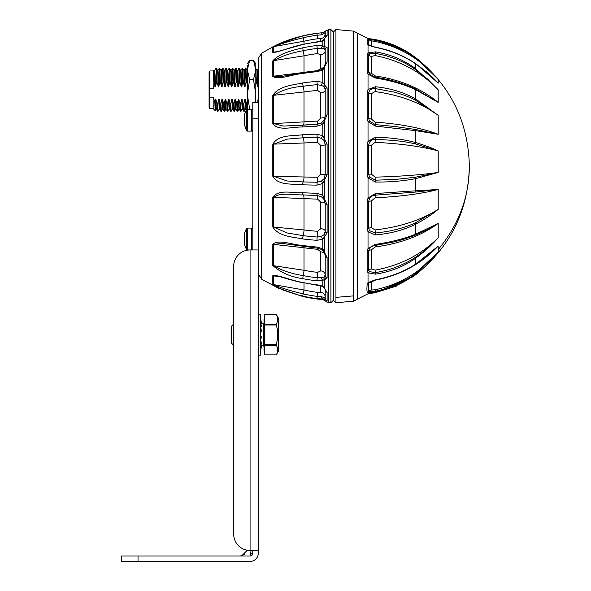 <?xml version="1.0" encoding="UTF-8"?>
<svg xmlns="http://www.w3.org/2000/svg" width="591" height="591" viewBox="0 0 591 591"><rect width="100%" height="100%" fill="white"/><g stroke="black" fill="none" stroke-linecap="round" stroke-linejoin="round"><path stroke-width="0.89" d="M258.267 550.517L258.267 249.949L250.074 249.949A16.393 16.393 0 0 0 233.681 266.342L233.681 534.124A16.393 16.393 0 0 0 250.074 550.517L258.267 550.517L258.267 553.25L258.267 550.686M258.267 553.25A8.2 8.2 0 0 1 250.074 561.45L138.043 561.45L138.043 555.983L250.074 555.983A2.733 2.733 0 0 0 252.808 553.25L252.808 550.517M252.808 249.949L252.808 102.398L258.267 102.398M138.043 555.983L121.65 555.983L121.65 561.45L138.043 561.45M247.503 561.45L250.074 561.45M179.029 561.45L192.688 561.45M241.874 561.45L242.672 561.45M251.094 550.517L250.518 553.701A2.733 0.451 180 0 0 252.808 553.25L252.763 553.723M246.454 555.983L249.269 555.983M121.65 555.983L121.65 561.45M233.681 266.342L233.681 324.001L231.221 326.461L231.221 342.854L233.681 345.314L233.681 534.124M244.637 554.772L243.625 554.949L244.637 554.772M242.347 555.185L247.252 550.273L242.347 555.185L240.411 555.983M250.518 553.701C239.843 555.636 239.843 555.636 250.518 553.701C239.843 555.636 239.843 555.636 250.518 553.701L250.074 555.983M255.814 63.85L255.814 69.923L253.495 79.556L249.661 79.556L247.341 94.316L247.341 109.261L246.381 109.837L246.381 130.545L244.822 125.654M244.556 114.381L244.556 126.001L244.556 114.381L246.381 109.837M255.814 101.755L255.992 102.398M257.358 102.398L258.267 99.125M258.267 85.902L257.691 86.87L256.42 82.179L255.814 82.393M258.141 102.398L258.031 99.125M256.952 70.41L257.358 70.41L257.728 75.146L258.097 86.87M257.691 86.87L256.974 70.432L255.814 68.423L256.42 82.179M255.866 82.179L255.814 79.984M255.814 67.788L255.814 102.398L255.814 94.316L255.083 102.398M255.807 63.85L253.495 60.289L255.814 69.923L255.814 94.316L253.495 79.556M252.808 109.076L249.505 109.261M253.495 60.289L249.661 60.289L247.341 69.923L247.341 94.316L249.661 109.076M247.341 65.416L247.341 69.923L249.661 79.556M247.341 63.85L249.661 60.289M247.341 71.984L247.341 72.375M246.824 109.394L246.595 103.817L245.324 99.125L244.918 99.125L243.869 103.817L243.315 103.817L242.044 99.125L241.638 99.125L240.589 103.817L240.035 103.817L238.764 99.125L238.358 99.125L237.309 103.817L236.755 103.817L235.491 99.125L235.078 99.125L234.029 103.817L233.482 103.817L232.211 99.125L231.798 99.125L230.749 103.817L230.202 103.817L228.931 99.125L228.518 99.125L227.469 103.817L226.922 103.817L225.651 99.125L225.237 99.125L224.196 103.817L223.642 103.817L222.371 99.125L221.965 99.125L220.916 103.817L220.362 103.817L219.091 99.125L218.685 99.125L217.636 103.817L217.082 103.817L215.811 99.125L215.405 99.125L214.836 101.962L213.181 97.153L209.908 97.153L209.908 88.842L213.181 88.842L214.54 84.712L215.065 86.87L215.471 86.87L216.52 82.179L217.074 82.179L218.345 86.87L218.751 86.87L219.8 82.179L220.354 82.179L221.618 86.87L222.031 86.87L223.08 82.179L223.627 82.179L224.898 86.87L225.311 86.87L226.36 82.179L226.907 82.179L228.178 86.87L228.591 86.87L229.64 82.179L230.187 82.179L231.458 86.87L231.871 86.87L232.92 82.179L233.467 82.179L234.738 86.87L235.144 86.87L236.193 82.179L236.747 82.179L238.018 86.87L238.424 86.87L239.473 82.179L240.027 82.179L241.298 86.87L241.704 86.87L242.753 82.179L243.307 82.179L244.571 86.87L244.984 86.87L246.033 82.179L246.58 82.179L247.341 84.742M246.595 103.817L247.141 103.817L247.341 103.1M247.341 72.228L247.141 70.44L245.974 68.423L246.58 82.179M245.324 99.125L245.856 109.18L246.307 109.963M247.341 108.766L247.141 103.817M243.869 103.817L244.312 111.219L245.501 109.187L244.918 99.125M242.044 99.125L242.576 109.18L243.736 111.189L243.315 103.817M240.589 103.817L241.039 111.204L242.229 109.172M242.199 109.195L241.638 99.125M238.764 99.125L239.296 109.18L240.463 111.197L240.035 103.817M241.039 111.219L240.463 111.197M237.309 103.817L237.759 111.219L238.941 109.187M238.919 109.202L238.358 99.125M235.491 99.125L236.016 109.18L237.183 111.197L236.755 103.817M237.759 111.219L237.183 111.197M234.029 103.817L234.479 111.219L235.661 109.187M235.639 109.202L235.078 99.125M232.211 99.125L232.743 109.18L233.903 111.197L233.482 103.817M234.479 111.219L233.903 111.197M230.749 103.817L231.199 111.219L232.381 109.187L231.798 99.125M228.931 99.125L229.463 109.18L230.623 111.197L230.202 103.817M231.199 111.219L230.623 111.197M227.469 103.817L227.919 111.219L229.101 109.187L228.518 99.125M225.651 99.125L226.183 109.18L227.343 111.197L226.922 103.817M227.919 111.219L227.343 111.197M224.196 103.817L224.639 111.219L225.828 109.187M225.799 109.202L225.237 99.125M222.371 99.125L222.903 109.18L224.07 111.197L223.642 103.817M224.639 111.219L224.07 111.197M220.916 103.817L221.359 111.219L222.548 109.187M222.519 109.202L221.965 99.125M219.091 99.125L219.63 109.187L220.79 111.197L220.362 103.817M221.359 111.219L220.79 111.197M217.636 103.817L218.079 111.211L219.268 109.187M219.653 109.209L219.239 109.209L218.685 99.125M215.811 99.125L216.343 109.18L217.51 111.197L217.082 103.817M218.079 111.219L217.51 111.197M213.181 97.153L213.181 108.663L215.146 110.62L214.836 101.962M209.908 88.842L209.908 70.957L209.088 71.777L209.088 107.843L209.908 108.663L209.908 97.153M216.52 82.179C216.254 71.097 215.996 66.805 215.737 69.317M218.345 86.87L217.628 70.432L216.469 68.423L215.885 68.401L214.703 70.432M214.326 70.41L214.732 70.41L215.102 75.146L215.471 86.87M216.469 68.423L217.074 82.179M219.8 82.179L219.172 68.401L217.983 70.432M217.606 70.41L218.013 70.41L218.382 75.146L218.751 86.87M221.618 86.87L220.908 70.432L219.741 68.423L220.354 82.179M219.172 68.401L219.741 68.423M223.08 82.179L222.452 68.401L221.263 70.432M220.886 70.41L221.285 70.41L221.662 75.146L222.031 86.87M224.898 86.87L224.188 70.432L223.021 68.423L223.627 82.179M222.452 68.401L223.021 68.423M226.36 82.179L225.725 68.401L224.543 70.432M224.159 70.41L224.565 70.41L224.942 75.146L225.311 86.87M228.178 86.87L227.461 70.432L226.301 68.423L226.907 82.179M225.725 68.401L226.301 68.423M229.64 82.179L229.005 68.401L227.823 70.432M227.439 70.41L227.845 70.41L228.222 75.146L228.591 86.87M231.458 86.87L230.749 70.44L229.581 68.423L230.187 82.179M232.92 82.179L232.285 68.408L231.096 70.44M230.726 70.41L231.354 72.154L231.871 86.87M234.738 86.87L234.021 70.432L232.861 68.423L233.467 82.179M236.193 82.179L235.565 68.401L234.376 70.432M233.999 70.41L234.405 70.41L234.775 75.146L235.144 86.87M238.018 86.87L237.301 70.432L236.141 68.423L236.747 82.179M235.565 68.401L236.141 68.423M239.473 82.179L238.845 68.401L237.656 70.432M237.279 70.41L237.685 70.41L238.055 75.146L238.424 86.87M241.298 86.87L240.581 70.432L239.414 68.423L240.027 82.179M238.845 68.401L239.414 68.423M242.753 82.179L242.125 68.401L240.936 70.432M240.559 70.41L240.965 70.41L241.335 75.146L241.704 86.87M244.571 86.87L243.861 70.432L242.694 68.423L243.307 82.179M246.033 82.179L245.405 68.401L244.216 70.432M243.839 70.41L244.238 70.41L244.615 75.146L244.984 86.87M244.312 111.219L243.736 111.189M240.914 110.65L242.074 108.692L243.64 110.65M215.405 99.125L215.959 109.209L216.372 109.209M213.181 88.842L213.181 70.957L214.105 70.034L214.348 70.432L215.065 86.87M214.54 84.712C214.282 67.019 214.016 65.586 213.75 80.42M252.808 248.855L251.714 249.949L251.714 228.089L247.341 228.089L246.381 228.665L246.381 249.372L244.556 244.829L244.556 233.209L244.822 244.482M278.701 288.349L261.665 279.196L258.341 274.047L258.341 58.25L258.267 249.949M261.665 279.196L261.665 53.109L258.341 58.25M277.777 287.935L302.732 296.453A133.869 133.869 -0 0 0 316.946 299.002L322.789 299.615L322.789 299.024L316.946 298.588A133.869 133.204 180 0 1 302.732 296.054C291.718 293.528 279.122 288.792 272.806 284.382L272.806 275.679C278.649 274.608 292.338 280.924 302.732 282.476A133.869 120.608 0 0 0 316.946 284.766L322.789 286.081L322.789 280.422L316.946 280.806A133.869 114.226 180 0 1 302.732 278.634C290.669 276.943 280.695 272.562 272.806 265.485L272.806 244.216C278.671 238.963 292.479 244.925 302.732 245.45A133.869 83.464 0 0 0 316.946 247.038L322.789 248.796L322.789 239.178L316.946 240.315A133.869 72.634 180 0 1 302.732 238.934C292.789 236.902 278.516 236.577 272.806 226.914L272.806 197.298C278.464 188.891 292.73 193.294 302.732 192.725A133.869 29.794 0 0 0 316.946 193.294L322.789 195.141L322.789 183.469L316.946 185.131A133.869 16.644 180 0 1 302.732 184.813C292.73 183.491 278.464 186.002 272.806 176.303L272.806 144.197C278.516 134.327 292.789 136.233 302.732 134.733A133.869 29.794 0 0 1 316.946 134.164L322.789 135.738L322.789 124.339L316.946 126.193A133.869 42.633 180 0 0 302.732 127.006C292.479 126.681 278.671 131.52 272.806 123.689L272.806 95.454C278.753 86.005 292.412 85.2 302.732 82.962A133.869 83.464 0 0 1 316.946 81.373L322.789 82.363L322.789 70.056L316.909 71.71A133.869 93.474 180 0 0 302.673 73.491C292.279 74.303 278.62 80.42 272.806 76.372L272.806 60.873C279.129 53.626 291.71 50.494 302.732 47.819A133.876 120.616 0 0 1 316.939 45.522L322.789 45.736L322.789 40.986L316.946 42.16A133.869 125.794 180 0 0 302.732 44.554C292.205 46.32 278.656 52.51 272.806 52.436L272.806 46.852L277.777 44.369L302.732 35.844A133.869 133.869 0 0 1 316.946 33.303L322.789 32.682A2.733 1.492 -94.8 0 1 322.789 32.682L316.946 33.303L317.182 35.261L321.511 34.803A2.733 1.492 -94.8 0 1 322.782 32.682L327.111 30.134A2.733 2.726 180 0 0 325.213 32.734L325.331 37.388L324.134 39.235A2.733 1.389 -151 0 0 324.097 39.302M323.491 32.505L322.789 32.682L323.491 32.505M272.806 46.852A2.733 2.733 -0 0 1 273.722 46.578C281.545 43.571 291.363 40.631 303.183 37.765A131.889 131.889 0 0 1 317.182 35.261L317.626 38.784L320.78 38.592A4.92 4.913 180 0 0 325.213 33.709L324.053 33.657A2.733 2.009 -139.8 0 1 324.296 31.921M302.732 44.554L277.696 51.565L273.722 52.171L273.722 46.578L304.003 41.23L302.732 35.844C292.966 38.289 284.648 41.134 277.777 44.369M327.111 30.134L327.111 35.482L322.789 40.986A2.733 1.337 -106.8 0 0 322.221 40.919L302.769 44.369M316.939 45.522L317.626 53.611L320.78 54.815A4.92 4.285 180 0 0 325.213 50.553L324.149 48.61A2.733 2.445 -110.9 0 1 324.348 46.549L322.789 45.736A2.733 1.426 -78.1 0 0 321.511 48.61L324.053 48.676A2.733 2.423 -108.3 0 1 324.289 46.519M272.806 60.873A2.733 2.408 -0 0 1 273.722 60.629C281.545 56.115 291.363 52.813 303.183 50.715A131.889 118.828 0 0 1 317.182 48.455L321.511 48.61M302.673 73.491A2.733 0.451 -99.4 0 1 302.858 72.686L279.528 76.845L273.722 76.158L273.722 60.629L304.003 55.813A4.92 0.488 78 0 0 303.183 50.715L302.732 47.819M324.296 39.117A2.733 1.404 -149.3 0 0 324.053 39.368L324.134 39.235A2.733 1.389 -151 0 1 324.348 38.991L324.348 46.549L327.111 47.406L327.111 61.959L322.789 70.056A2.733 0.953 -117.1 0 0 321.763 69.583L317.012 70.913L302.858 72.686M316.946 81.373L317.182 84.69A4.92 0.473 -94.4 0 1 317.626 90.445L320.78 92.787A4.92 2.822 180 0 0 325.213 89.98L324.149 86.7A2.733 2.394 -59.9 0 1 324.348 84.639L322.789 82.363A2.733 1.079 -65.2 0 0 321.511 85.422L324.053 86.67A2.733 2.357 -60.1 0 1 324.296 84.52M272.806 95.454A2.733 1.618 0 0 1 273.722 95.291C281.545 90.179 291.363 87.165 303.183 86.256A131.889 82.238 0 0 1 317.182 84.69L321.511 85.422M302.732 127.006A2.733 0.591 -94.3 0 1 303.153 125.078A2.733 0.591 -94.3 0 1 303.183 125.078L283.392 126.097L273.722 123.585L273.722 95.291L304.003 91.967A4.92 0.879 81.6 0 0 303.183 86.256A2.733 0.488 81.6 0 1 302.732 82.962M327.111 61.959A2.733 2.091 180 0 0 325.213 63.946L324.053 67.056A2.733 0.414 -154.6 0 1 324.348 67.005L324.348 84.639L327.111 87.882L327.111 114.905L322.789 124.339L321.519 122.898L317.182 124.28L295.419 125.632M327.111 114.905A2.733 1.027 180 0 0 325.213 115.888L324.06 120.069A2.733 0.739 -154.3 0 0 324.348 120.697L324.348 139.025L322.789 135.738A2.733 0.517 -58.1 0 0 321.511 138.368L324.149 140.68A2.733 1.869 -34.9 0 1 324.348 139.025L327.111 144.027A2.733 0.443 180 0 0 325.213 144.455L325.213 174.604L324.053 178.652L325.213 174.485L320.78 174.175L317.626 177.285A4.92 0.598 -89.1 0 1 317.182 182.235A131.889 16.4 180 0 1 303.183 181.925L287.123 180.972L273.722 176.325L273.722 144.145L287.123 139.129L303.183 137.769A131.889 29.351 0 0 1 317.182 137.208L321.511 138.375M327.111 144.027L327.111 174.766L322.789 183.469A2.733 0.377 -122.7 0 1 321.511 181.009L317.182 182.235L316.946 185.131M324.149 178.526A2.733 1.699 -147.8 0 0 324.348 180.033L324.348 198.798L327.111 204.567A2.733 0.768 180 0 1 325.213 203.836L324.149 199.706A2.733 0.975 -26.6 0 1 324.075 199.618A2.733 0.975 -26.6 0 1 324.348 198.798L322.789 195.141L321.511 196.833L323.957 199.359M316.946 193.294L317.182 195.466L321.511 196.833M272.806 197.298A2.733 0.709 0 0 0 273.722 197.364C279.698 192.097 293.217 195.082 303.183 194.904A131.889 29.351 0 0 0 317.182 195.466A4.92 0.591 -88.4 0 1 317.626 199.115L320.78 202.233A4.92 1.389 180 0 1 325.213 203.555M302.732 238.934A2.733 0.525 -82.7 0 1 303.183 235.646L287.123 232.965L273.722 227.055L273.722 197.364L304.003 198.569A4.92 1.101 93 0 0 303.183 194.904A2.733 0.613 93 0 1 302.732 192.725M327.111 204.567L327.111 232.928L322.789 239.178A2.733 0.968 -116.8 0 1 321.511 236.164L317.182 237.006A131.889 71.563 180 0 1 303.183 235.646A4.92 0.946 97.3 0 0 304.003 229.951L273.722 227.055A2.733 1.389 0 0 1 272.806 226.914M327.111 232.928A2.733 1.337 180 0 1 325.213 231.65L324.149 234.627A2.733 2.312 -128.2 0 0 324.348 236.629L324.348 252.091L327.111 257.491A2.733 1.832 180 0 1 325.213 255.748L324.296 251.899L322.789 248.796A2.733 0.783 -60.5 0 1 321.667 249.483L317.072 248.117L282.269 243.426L273.722 244.401L304.003 247.74A4.92 0.879 98.4 0 0 303.922 246.676M302.732 278.634L303.183 275.598C291.363 273.736 281.545 270.442 273.722 265.714L273.722 244.401A2.733 1.788 0 0 1 272.806 244.216M327.111 257.491L327.111 277.851L322.789 280.422A2.733 1.374 -105.2 0 1 321.511 277.452L317.182 277.74A131.889 112.541 180 0 1 303.183 275.598A4.92 0.591 101.4 0 0 304.003 270.279L273.722 265.714A2.733 2.275 0 0 1 272.806 265.485M324.067 288.053A2.733 1.182 -27.6 0 0 324.097 288.127A2.733 1.182 -27.6 0 0 324.348 288.371L322.789 286.081A2.733 1.263 -70.2 0 1 322.088 286.207L302.732 282.476M272.806 275.679A2.733 2.504 0 0 0 273.722 275.931L277.467 276.086C278.302 276.049 291.459 280.393 302.791 282.771M302.732 296.054L303.183 293.875C291.363 291.134 281.545 288.061 273.722 284.655L273.722 275.931L279.536 276.61M327.111 277.851A2.733 2.238 180 0 1 325.213 275.724L324.149 277.164A2.733 2.475 -80.3 0 0 324.348 279.262L324.348 288.371L327.111 292.323L327.111 300.656L322.789 299.024A2.733 1.507 -89 0 1 321.511 296.697L317.182 296.372A131.889 131.239 180 0 1 303.183 293.875L304.003 289.982L273.722 284.655A2.733 2.704 -0 0 1 272.806 284.382M323.55 299.822L322.789 299.615A2.733 1.492 -85.2 0 0 322.789 299.615L316.946 299.002L317.182 297.044M322.775 299.615A2.733 1.492 -85.2 0 0 322.782 299.615L323.491 299.8M321.511 34.803L324.149 33.517A2.733 2.009 -141.9 0 1 324.348 31.862L323.24 32.601M317.626 53.611A128.328 115.614 180 0 0 304.003 55.813L304.003 72.405A128.084 89.433 0 0 1 317.626 70.691A4.92 0.436 -95 0 1 317.618 70.846M324.045 67.064A4.92 3.76 0 0 1 320.78 68.379L317.626 70.691M324.237 67.374A2.733 0.473 -151.8 0 0 323.868 67.426L321.763 69.583M324.149 67.263L323.957 67.677M325.198 116.338A4.92 1.854 -0 0 1 320.78 118.037L317.626 121.096A4.92 0.576 -92.3 0 1 317.212 124.287M321.511 122.906L324.053 120.158A2.733 0.702 -153 0 0 323.971 120.246L321.519 122.898L317.168 124.28L316.946 126.193M324.296 120.904A2.733 0.702 -153 0 1 323.971 120.246L324.06 120.069A2.733 0.739 -154.3 0 1 324.149 119.973L325.213 115.888L325.213 89.374A2.733 1.566 180 0 1 327.111 87.882M324.06 140.562A2.733 1.825 -36.1 0 1 324.296 138.848M316.946 134.164L317.182 137.208A4.92 0.591 -91.6 0 1 317.626 142.424L320.78 145.46A4.92 0.798 180 0 0 325.213 144.669L324.053 140.569M321.511 181.001L324.053 178.652A2.733 1.655 -146.6 0 0 324.296 180.225M324.045 199.522A2.733 0.931 -27.8 0 1 323.986 199.44A2.733 0.931 -27.8 0 1 324.296 198.591M321.511 236.164L324.053 234.671L325.213 231.125A4.92 2.408 -0 0 0 320.78 228.724L317.626 231.273A4.92 0.51 -86.2 0 1 317.182 237.006L316.946 240.315M324.296 236.762A2.733 2.275 -127.5 0 1 324.06 234.679L324.149 234.627M317.574 248.168A4.92 0.473 -85.6 0 1 317.626 249.262L320.78 251.855A4.92 3.295 180 0 1 324.718 253.694M321.511 277.452L324.053 277.12L325.213 274.889A4.92 4.034 -0 0 0 320.78 270.877L317.626 272.362L316.946 280.806M324.296 279.314A2.733 2.453 -82.4 0 1 324.06 277.12L324.149 277.164M325.213 289.56L324.023 287.98A2.733 1.197 -29.2 0 0 324.296 288.231M321.511 296.697L324.053 297.583L325.213 297.118A4.92 4.854 -0 0 0 320.78 292.286L317.626 292.412L316.946 298.588M324.296 299.452A2.733 2.135 -44.7 0 1 324.06 297.583L324.149 297.709A2.733 2.142 -42.4 0 0 324.348 299.489L324.348 300.472L323.24 299.703M325.213 279.543L325.213 278.716L325.213 279.543M325.213 299.571L325.213 298.093L324.149 297.709M327.111 300.656A2.733 2.696 180 0 1 325.213 298.093L325.213 289.915M327.111 292.323A2.733 2.527 180 0 1 325.22 290.085M325.213 255.135L325.213 275.724M322.915 197.985L324.075 199.618L325.213 203.836L325.213 231.65M327.111 174.766L325.213 174.604M324.149 140.68L325.213 144.455M324.149 86.7L325.213 89.374M327.111 47.406A2.733 2.379 180 0 0 325.213 49.674L325.213 63.946M324.149 48.61L325.213 49.674M327.111 35.482A2.733 2.623 180 0 0 325.264 37.492M324.149 33.517L325.213 32.734M325.213 35.238L325.213 34.263M325.213 298.595L325.213 298.093M330.908 29.55L330.908 302.755L333.413 300.294L333.413 32.01L330.908 29.55L328.64 29.609L324.348 31.833M258.267 355.147L260.454 355.147L260.454 314.161L258.267 314.161M260.454 351.726L261.577 345.742L260.956 345.196M260.454 347.153L261.577 342.773L260.454 340.394M260.454 339.227L261.577 337.624L260.454 334.654M260.454 330.081L261.577 331.684L260.454 331.684M261.577 331.684L260.454 325.922M260.454 322.154L261.577 326.542L260.468 326.542M260.454 317.581L261.577 323.572L260.845 323.572M357.511 33.214L353.588 31.131L353.588 301.174L357.511 299.09L357.511 33.214L368.03 38.563L375.433 39.612L375.351 40.291L368.703 39.427A4.647 4.632 -137.8 0 0 371.288 40.823L371.288 45.803L371.717 46.283M369.508 45.426L368.703 44.502L369.508 45.426L368.703 44.502L368.703 39.427A2.733 2.726 -138.4 0 0 367.151 38.6L368.03 38.563A2.733 2.386 93.2 0 1 369.501 39.412M367.151 38.6L367.151 43.734L368.03 44.909A2.733 2.216 -56.4 0 1 369.242 45.219L369.065 45.079M416.699 64.412L438.204 83.146C432.582 76.815 425.062 70.373 415.636 63.813C403.83 55.783 390.429 50.301 375.433 47.376L368.03 44.909L368.03 52.821A2.733 2.179 54 0 1 369.508 53.958L368.703 55.148A4.647 4.078 -174.6 0 0 371.288 56.426L371.288 73.188L375.108 75.899C400.144 79.645 421.176 88.487 438.204 102.413L415.303 88.857C409.918 86.323 403.298 83.885 395.46 81.543C389.927 79.896 383.219 78.448 375.351 77.207A4.647 0.687 98.4 0 1 375.108 75.899M369.508 53.958L375.351 53.286L386.196 55.753L394.116 58.361C405.3 62.772 408.13 64.781 415.303 69.376A2.733 0.465 -53.3 0 0 415.636 68.608C403.727 59.913 390.326 54.342 375.433 51.89L368.03 52.821L367.151 54.387L367.151 71.681L368.03 74.2A2.733 1.618 -37.1 0 1 369.508 74.193M415.303 69.376L427.33 78.839L438.204 89.847L438.204 102.413L415.636 89.677C403.83 84.277 390.429 80.391 375.433 78.027L375.351 77.207L369.508 74.185L368.703 72.242L368.703 55.148A2.733 2.401 -174.7 0 0 367.151 54.387M375.433 78.027L368.03 74.2L368.03 89.47L367.151 92.27L367.151 118.303L368.03 121.657L368.03 141.279A2.733 0.606 30 0 1 369.508 142.298L368.703 144.958A4.647 0.813 -177.4 0 0 371.288 145.32L371.288 174.035L375.108 177.145C400.144 176.443 421.176 174.877 438.204 172.446L415.303 177.278L395.46 179.435L375.351 180.196L369.508 176.96L368.03 177.913L368.03 198A2.733 0.451 29.6 0 0 369.508 198.642L368.703 201.302A4.647 1.248 -177.3 0 1 371.288 201.036L371.288 227.565L375.108 229.943C400.144 226.988 421.176 220.133 438.204 209.362L415.303 222.918C409.918 225.466 403.298 227.712 395.46 229.67C389.927 231.074 383.219 232.197 375.351 233.024L369.508 230.66A2.733 1.352 -34.1 0 1 368.03 231.842L368.03 248.427A2.733 1.426 34.8 0 0 369.508 248.56L368.703 250.695A4.647 3.058 -176.6 0 1 371.288 249.867L371.288 268.957L375.108 270.131C400.144 265.507 421.176 254.714 438.204 237.745C432.036 244.667 423.001 252.342 415.303 257.336C409.918 261.015 403.298 264.347 395.46 267.346C389.927 269.489 383.219 271.254 375.351 272.636A4.647 0.502 79.8 0 1 375.108 270.131M369.508 142.298C370.683 140.34 372.633 139.313 375.351 139.217L394.116 140.466C405.3 141.7 408.13 142.335 415.303 143.901A2.733 1.544 -73.5 0 0 415.636 142.542C403.727 139.299 390.326 137.548 375.433 137.289L368.03 141.279L367.151 144.751L367.151 174.382L368.03 177.913L375.433 182.08A2.733 0.517 -90 0 0 375.351 180.196A4.647 0.953 88.5 0 1 375.108 177.145M369.508 176.96L368.703 174.249L368.703 144.958A2.733 0.48 -177.4 0 0 367.151 144.751M369.508 198.642C370.683 196.648 372.633 195.495 375.351 195.163L415.303 192.082A2.733 1.67 -92.4 0 0 415.636 190.819L375.433 193.545L368.03 198L367.151 201.457L367.151 228.828L368.03 231.842L375.433 234.915A2.733 0.465 -94.7 0 0 375.351 233.024A4.647 0.805 83.5 0 1 375.108 229.943M369.508 230.66L368.703 228.362L368.703 201.302A2.733 0.739 -177.4 0 1 367.151 201.457M369.508 248.567C370.683 246.935 372.633 245.871 375.351 245.383L394.123 241.867C405.3 239.008 408.137 237.789 415.303 235.144A2.733 1.47 -110.5 0 0 415.636 234.221C403.727 238.867 390.326 242.251 375.433 244.386L368.03 248.427L367.151 251.19L367.151 270.892L368.03 272.783A2.733 2.068 -48.3 0 0 369.508 271.609L368.703 270.176L368.703 250.695A2.733 1.803 -176.6 0 1 367.151 251.19M415.303 235.144L427.367 229.744L438.204 223.428L438.204 237.745C431.57 245.324 424.05 252.15 415.636 258.223C403.83 266.534 390.429 271.845 375.433 274.158L368.03 272.783L368.03 282.594L367.151 284.116L366.871 288.933L367.151 292.257L368.03 292.656A2.733 2.379 -82.6 0 0 369.501 291.725M415.532 264.428L423.577 258.947L438.005 246.262L415.636 264.17C403.727 271.764 390.326 276.957 375.433 279.757L368.03 282.594A2.733 2.113 50.2 0 0 369.478 282.217A2.733 2.113 50.2 0 0 369.508 282.195L368.703 283.385L368.703 291.429L375.351 291.2L375.108 289.767C400.144 284.389 421.176 271.794 438.204 251.973L415.303 273.736C409.918 277.814 403.298 281.575 395.46 285.025C389.927 287.477 383.219 289.538 375.351 291.2L375.433 292.057L368.03 292.656L368.03 293.793L375.433 292.685L412.584 276.98L415.636 274.749L415.636 274.084C403.83 283.155 390.429 289.154 375.433 292.057M367.151 92.27A2.733 1.596 -176.9 0 1 368.703 92.809L369.508 90.667A2.733 1.544 36.2 0 0 368.03 89.47L375.433 86.744C390.326 88.244 403.727 92.307 415.636 98.933L438.204 115.363L438.204 134.283L415.636 130.655L375.433 126.097L368.03 121.657A2.733 0.694 -30.2 0 1 369.508 121.125L368.703 118.547L368.703 92.809A4.647 2.711 -176.8 0 0 371.288 93.718L371.288 118.946L375.108 122.174C400.144 123.866 421.176 127.9 438.204 134.283L415.303 129.444L395.46 126.577L375.351 124.598L369.508 121.125M375.433 274.158L375.351 272.636L369.508 271.616M367.151 270.892A2.733 2.246 175.5 0 0 368.703 270.176A4.647 3.827 175.4 0 1 371.288 268.957M375.433 244.386L375.351 245.383A4.647 0.754 -97.5 0 0 375.108 246.979L371.288 249.867M415.303 192.082L438.204 189.475L438.204 209.362C431.548 214.836 424.028 219.763 415.636 224.166L415.636 234.221L438.153 223.457C421.309 235.757 400.292 243.603 375.108 246.979M415.303 222.918A2.733 1.241 -117.5 0 1 415.636 224.166C403.83 230.069 390.429 233.652 375.433 234.915M367.151 228.828A2.733 1.359 177.1 0 0 368.703 228.362A4.647 2.305 177 0 1 371.288 227.565M375.433 193.545A2.733 0.48 86.3 0 1 375.351 195.163A4.647 0.938 -92.6 0 0 375.108 197.778L371.288 201.036M415.303 143.901L438.204 150.912L438.204 172.446L415.636 178.645L415.636 190.819L438.153 189.482C421.302 193.848 400.292 196.611 375.108 197.778M415.303 177.278A2.733 1.603 -102.5 0 1 415.636 178.645C403.83 180.972 390.429 182.124 375.433 182.08M367.151 174.382L371.288 174.035M375.433 137.289A2.733 0.51 91.1 0 1 375.351 139.217A4.647 0.938 -87.3 0 0 375.108 142.328L371.288 145.32M415.303 129.444A2.733 1.655 -83 0 1 415.636 130.655L415.636 142.542C424.988 145.401 432.509 148.193 438.204 150.912C421.353 146.465 400.321 143.606 375.108 142.328M367.151 71.681A2.733 2.002 176.2 0 1 368.703 72.242A4.647 3.406 176.2 0 0 371.288 73.188M375.433 51.89L375.351 53.286A4.647 0.414 -79.2 0 0 375.108 55.576L371.288 56.426M415.303 57.763L436.904 77.857L426.998 67.44L415.303 57.763C408.13 52.902 405.3 50.745 394.116 45.935L386.196 43.069L375.351 40.291L375.108 41.422C400.321 46.925 421.353 59.595 438.204 79.416L438.204 83.146L428.29 73.417L415.503 63.599C403.55 55.495 390.193 50.036 375.425 47.214L369.242 45.219M367.151 43.734A2.733 2.608 171.4 0 1 368.703 44.502A4.647 4.433 171.3 0 0 371.288 45.803M375.108 41.422L371.288 40.823M410.745 54.062C399.959 46.881 388.184 42.064 375.44 39.612L408.063 52.333L415.636 57.556L437.99 79.157M367.151 292.257A2.733 2.696 163.8 0 0 368.703 291.429A4.647 4.588 163.6 0 1 371.288 290.033L375.108 289.767M367.151 284.116A2.733 2.512 -173.5 0 0 368.703 283.385A4.647 4.27 -173.4 0 1 371.288 282.143L371.288 290.033M375.433 126.097A2.733 0.465 -85.3 0 0 375.351 124.598A4.647 0.909 93.8 0 1 375.108 122.174M367.151 118.303A2.733 1.005 177.3 0 1 368.703 118.547A4.647 1.707 177.2 0 0 371.288 118.946M415.414 57.667L415.636 57.556C450.423 85.407 468.331 121.606 469.35 166.152C469.21 196.847 458.823 224.661 438.204 249.579L438.204 251.973L415.636 274.084L415.303 273.736M438.204 89.847L438.094 89.721C421.25 71.925 400.255 60.541 375.108 55.576M415.503 63.599A2.733 0.827 -56 0 1 415.636 63.813L415.636 68.608L438.094 89.721M436.904 77.857L437.635 78.729M369.508 90.667C370.683 89.13 372.633 88.436 375.351 88.584A4.647 0.746 -82.5 0 0 375.108 91.583L371.288 93.718M375.115 280.097A4.647 0.421 -100.7 0 0 375.108 280.208L371.288 282.143M438.005 246.262L438.204 246.063C421.353 263.889 400.321 275.273 375.108 280.208M375.433 86.744A2.733 0.436 95.7 0 1 375.351 88.584L394.116 92.1C405.3 95.225 408.13 96.695 415.303 100.115L438.086 115.26C421.243 102.945 400.247 95.048 375.108 91.583M415.303 100.115L415.636 89.677A2.733 1.374 -66.1 0 0 415.303 88.857M260.875 323.728L263.187 323.728L264.007 322.908M264.007 318.808L264.007 350.5L264.554 351.047L264.554 318.261L264.007 318.808M264.694 324.104L276.285 324.104C278.147 320.898 278.147 317.677 276.285 314.442L264.694 314.442L264.694 354.873L276.285 354.866C278.147 351.66 278.147 348.439 276.285 345.203L264.694 345.203M264.694 344.317L276.285 344.317C278.147 337.897 278.147 331.455 276.285 324.991L264.694 324.991M264.694 354.873L276.285 354.873L278.494 351.047L278.494 318.261L276.285 314.434L264.694 314.434M276.285 324.104L276.285 324.991M276.285 344.317L276.285 345.203M252.808 118.791L258.267 118.791M247.341 228.089L247.341 249.949L250.074 249.949L250.074 550.517M252.808 110.354L251.714 109.261L251.714 131.121L252.808 130.027M251.714 109.261L247.341 109.261L247.341 131.121L246.381 130.545M232.507 70.329L231.354 72.154L229.781 70.329M272.806 52.436A2.733 2.6 0 0 1 273.722 52.171L276.861 51.801M272.806 76.372A2.733 2.054 0 0 1 273.722 76.158L304.003 72.405A4.92 0.805 80.6 0 1 303.996 72.501M316.909 71.71L317.012 70.913M272.806 123.689A2.733 0.975 0 0 1 273.722 123.585L304.003 121.872A128.336 40.875 0 0 1 317.626 121.096M317.153 124.28A131.889 42.005 180 0 0 303.183 125.078M302.732 134.733A2.733 0.613 87 0 0 303.183 137.769A4.92 1.101 87 0 1 304.003 142.97L304.003 176.982L272.806 176.303M272.806 144.197A2.733 0.502 -0 0 1 273.722 144.145L304.003 142.97A128.336 28.56 180 0 1 317.626 142.424M302.732 184.813A2.733 0.621 -88.3 0 1 303.183 181.925A4.92 1.116 91.7 0 0 304.003 176.982A128.336 15.957 0 0 0 317.626 177.285M316.946 247.038L317.072 248.117M302.732 245.45A2.733 0.488 98.4 0 0 302.961 246.536M316.946 299.002L302.732 296.453L281.53 289.575M330.908 302.755L328.64 302.688L328.64 29.609M317.626 38.784A128.336 128.336 180 0 0 304.003 41.23L304.003 44.103M317.626 90.445A128.336 80.021 180 0 0 304.003 91.967L304.003 121.872A4.92 1.071 85.7 0 1 303.242 125.085M317.626 199.115A128.336 28.56 180 0 1 304.003 198.569L304.003 229.951A128.336 69.635 0 0 0 317.626 231.273M317.626 249.262A128.336 80.021 180 0 1 304.003 247.74L304.003 270.279A128.336 109.512 0 0 0 317.626 272.362M304.003 283.023L304.003 289.982A128.336 127.7 -0 0 0 317.626 292.412M320.78 41.311L320.78 38.592M320.78 68.379L320.78 54.815M320.78 118.037L320.78 92.787M320.78 174.175L320.78 145.46M320.78 228.724L320.78 202.233M320.78 270.877L320.78 251.855M320.78 292.286L320.78 285.793M353.588 301.174L335.932 302.74L335.932 29.565L333.413 32.025M353.588 295.869L335.932 297.369M375.056 292.752L396.62 286.037M415.636 264.17L415.636 258.223A2.733 0.628 -125.7 0 0 415.303 257.336M415.636 57.556L408.063 52.333M375.433 279.757L369.449 282.247M438.204 246.063L438.204 249.579M438.204 80.376L438.204 80.76M261.362 345.587L263.187 345.587L263.187 323.728M251.559 555.547L252.601 554.284M251.714 131.121L247.341 131.121M244.548 119.197L244.822 114.728M258.496 68.423L257.329 70.432M245.405 68.401L245.952 68.401M245.472 109.209L245.878 109.209M238.919 109.209L239.325 109.209M235.639 109.209L236.045 109.209M232.359 109.209L232.765 109.209M229.079 109.209L229.485 109.209M225.799 109.209L226.205 109.209M222.519 109.209L222.925 109.209M209.908 108.663L213.181 108.663M215.161 110.62L215.988 109.187M209.908 70.957L213.181 70.957M229.005 68.401L229.559 68.401M232.285 68.401L232.839 68.401M242.125 68.401L242.672 68.401M242.598 109.209L242.199 109.209M251.714 228.089L252.808 229.182M247.341 249.949L246.381 249.372M246.381 228.665L244.556 233.209M244.548 238.025L244.822 233.556M258.341 274.047L258.267 272.636M277.726 44.391L261.665 53.101M316.946 33.303L302.732 35.844M328.64 302.688L324.348 300.472M324.053 39.368L322.221 40.919M324.053 67.056L323.868 67.426M323.949 251.988L321.667 249.483M324.023 287.98L322.088 286.207M258.164 318.172L258.267 317.19M260.565 351.143L260.454 352.118M260.454 319.532L261.059 324.518M260.565 318.172L260.454 317.19M335.932 302.74L333.413 300.28M353.588 31.131L335.932 29.565M425.801 71.304L428.29 73.41M375.44 39.612L372.559 39.117M357.511 299.09L368.03 293.793M412.584 276.98L415.636 274.749C450.423 246.898 468.331 210.699 469.35 166.152M368.03 38.504L372.611 39.117M422.698 259.589L423.577 258.947M423.149 259.257L415.436 264.517C403.49 272.119 390.149 277.297 375.411 280.038M263.187 345.587L264.007 346.407"/></g></svg>
